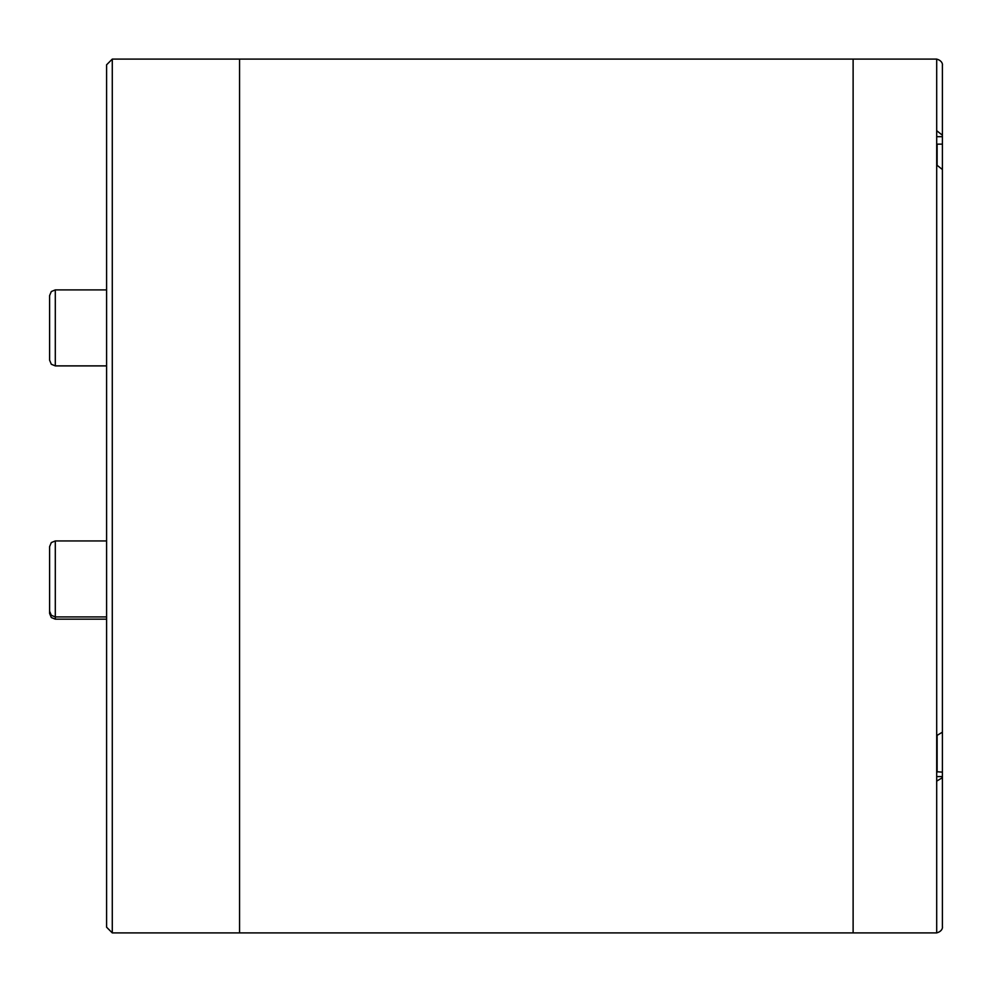 <?xml version="1.0" encoding="UTF-8"?>
<svg xmlns="http://www.w3.org/2000/svg" width="992" height="992" viewBox="0 0 992 992"><rect width="100%" height="100%" fill="white"/><g stroke="black" fill="none" stroke-linecap="round" stroke-linejoin="round"><path stroke-width="1.49" d="M106.59 496L106.59 927.198L112.282 932.902L112.282 59.098L106.59 64.802L106.59 496M936.696 932.902C944.297 930.781 942.152 924.718 942.4 927.198L942.4 777.691L936.696 781.126L936.696 932.902L239.556 932.902L239.556 59.098L853.12 59.098L853.12 932.902L853.12 59.098L936.696 59.098C944.297 61.219 942.152 67.282 942.4 64.802L942.4 135.234L942.4 64.802M49.6 548.886L49.6 613.465L51.299 617.532L55.304 619.169L55.304 616.925L51.299 615.288L49.6 611.221L49.6 546.642L51.299 542.574L55.304 540.938L55.304 616.925L106.59 616.925M49.6 327.893L49.6 360.183L51.299 364.25L55.304 365.887L55.304 289.9L51.299 291.536L49.6 295.604L49.6 327.893M112.282 59.098L239.556 59.098L239.556 932.902L112.282 932.902M936.696 164.97L936.696 130.671L936.696 164.97L942.4 169.533L942.4 732.183L936.696 735.618L936.696 164.97M942.4 136.574L942.4 496M942.4 777.691L942.4 776.6L936.696 776.6L936.696 781.126L936.696 735.618M936.696 136.685L942.4 136.685L942.4 135.234L936.696 130.671L936.696 59.098M942.4 776.6L942.4 727.496M936.696 727.496L936.696 778.993M942.4 772.136L936.696 771.726M937.118 735.605L937.118 772.136M942.4 144.15L937.118 144.15L937.118 164.982M936.696 311.042L936.696 680.958M106.59 619.169L55.304 619.169M106.59 540.938L55.304 540.938M106.59 289.9L55.304 289.9M106.59 365.887L55.304 365.887"/></g></svg>
